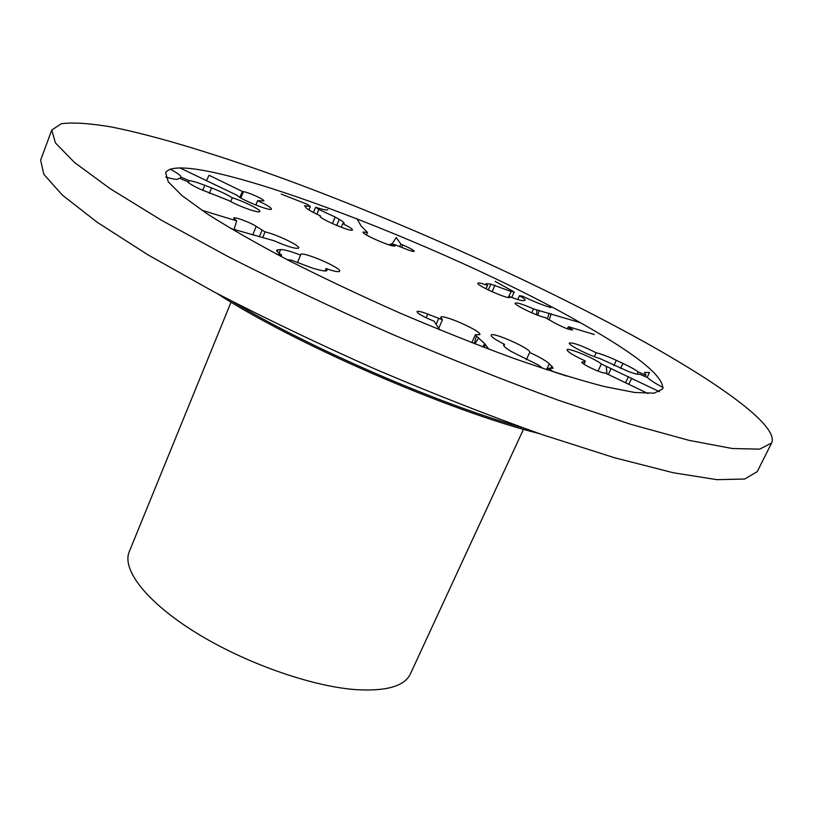 <?xml version="1.0" encoding="UTF-8"?>
<svg xmlns="http://www.w3.org/2000/svg" width="813" height="813" viewBox="0 0 813 813"><rect width="100%" height="100%" fill="white"/><g stroke="black" fill="none" stroke-linecap="round" stroke-linejoin="round"><path stroke-width="1.22" d="M165.72 177.061L167 177.427C173.179 179.155 176.888 179.693 178.118 179.023L179.439 178.199L187.559 181.665C188.809 183.281 192.864 185.72 199.713 188.972L229.124 200.689C239.174 206.512 259.774 213.738 259.814 211.492C261.095 209.886 243.758 201.258 232.294 197.783C227.152 194.622 220.242 191.329 211.563 187.915L204.744 185.273C197.508 182.498 192.285 180.964 189.063 180.659L180.964 177.112C181.177 175.72 177.529 173.057 170.029 169.114M201.766 210.232L236.654 220.841L234.134 229.53M252.691 235.028L256.217 226.38C250.495 222.437 233.778 216.319 233.646 218.138L236.654 220.841M256.217 226.38L265.038 231.888L262.67 237.701M230.638 228.473L273.981 240.729C287.792 246.746 296.034 249.174 298.706 248.026C300.495 245.861 276.064 234.164 265.038 231.888M276.613 254.154L281.644 254.947L281.013 256.471M286.908 259.54L291.674 260.282L313.361 268.442L319.174 269.936C323.94 271.146 326.562 271.288 327.05 270.383L326.094 268.564C334.204 271.4 338.726 272.294 339.651 271.227C342.029 267.965 301.247 250.607 300.546 254.601L300.586 255.109C291.034 251.4 284.387 249.55 280.637 249.55L276.644 250.241C276.369 251.115 278.036 252.68 281.644 254.947M439.762 329.875L434 321.135L431.784 320.251C422.597 316.359 417.669 313.472 417.018 311.592C417.882 310.83 421.469 311.674 427.76 314.113L442.465 319.773L440.676 317.365C441.449 313.33 482.292 331.338 479.822 334.631L475.412 334.661L471.814 342.69M474.284 343.645L476.448 336.064L475.412 334.661M476.448 336.064L484.741 343.767L488.786 349.194M542.779 368.431L538.521 365.088L511.438 351.592C505.899 348.269 503.298 346.023 503.633 344.864L504.548 344.377C495.574 339.864 491.103 336.795 491.123 335.18C491.875 331.267 532.109 349.214 529.68 352.395L526.275 359.824M566.824 376.114L553.521 371.785L548.348 368.208L553.216 368.198L549.283 363.685C545.594 360.535 539.049 356.785 529.649 352.446M647.961 393.502L605.126 372.964C602.26 373.878 580.391 363.594 581.915 362.049L585.035 361.45L585.045 360.83C573.551 355.535 567.545 351.866 567.027 349.824C567.332 347.09 594.486 358.299 601.366 363.98L598.012 371.104M606.935 373.502L606.244 366.348L601.366 363.98M606.244 366.348L659.567 391.734M663.154 387.547C654.922 383.208 649.729 379.884 647.565 377.567L639.638 374.183C638.439 374.742 634.516 373.777 627.89 371.277L599.313 358.309C588.937 355.525 567.626 344.61 569.344 343.015C573.185 342.456 582.128 345.718 596.173 352.781L594.354 356.673M647.189 377.395L649.506 372.537L644.465 372.435L645.959 375.26L638.164 371.937C635.034 369.559 629.963 366.724 622.951 363.421L616.325 360.342C607.89 356.47 601.173 353.95 596.173 352.781M594.303 334.509L568.49 326.735L567.22 328.747M536.712 314.844L536.844 309.926L533.531 308.91C523.074 304.316 516.966 302.375 515.208 303.097C513.46 304.651 537.566 316.277 545.36 317.629L554.629 322.924C563.521 327.629 569.547 329.966 572.708 329.915L568.49 326.735M536.844 309.926L580.431 322.731M550.858 307.578C543.064 305.332 533.633 301.542 522.586 296.206L519.446 295.729C523.409 297.965 525.3 299.428 525.147 300.119L523.633 300.637C521.783 300.891 517.078 299.53 509.527 296.562L509.893 297.324C509.629 300.119 475.981 285.272 477.912 283.219C478.522 282.568 481.723 283.3 487.495 285.414L485.991 288.808M495.188 281.379L514.202 291.999L511.072 291.501L490.91 284.123L486.093 283.656L487.495 285.414M391.216 245.506L390.352 244.235L392.171 243.809L396.236 237.569L401.012 244.266L399.569 246.491M356.907 218.687L361.267 226.248L367.466 232.457L363.126 232.04C361.267 234.103 394.813 248.554 395.006 245.77L393.746 244.256L405.596 248.941C410.717 250.963 413.593 251.756 414.224 251.308C413.634 250.079 409.803 247.965 402.75 244.967L401.012 244.266M327.791 209.591C327.141 210.486 323.086 209.693 315.627 207.224L318.838 209.439L335.169 217.051L332.426 223.616M281.207 194.083L307.182 204.266L310.342 206.461L304.57 205.73L306.135 207.823C308.036 209.683 312.812 212.376 320.464 215.892L320.109 216.116C318.229 218.24 352.273 232.772 352.456 229.927C352.436 228.9 349.194 226.807 342.751 223.646L344.153 223.362C344.326 222.701 342.69 221.38 339.265 219.398L335.169 217.051M206.329 180.872L209.083 175.273L242.508 191.533L239.703 197.274M179.663 167.793L237.142 195.333C240.313 199.49 271.44 211.908 271.43 209.032C271.176 207.549 266.583 204.774 257.65 200.72L263.89 200.902C264.977 199.734 248.128 192.132 243.392 191.655L242.508 191.533M230.77 201.583L232.294 197.783M255.892 205.059L257.65 200.72M320.464 215.892L320.2 216.532M341.226 227.264L342.751 223.646M310.342 206.461L308.91 209.927M393.035 245.902L393.746 244.256M367.466 232.457L366.419 234.906M509.07 297.578L509.527 296.562M511.072 291.501L508.359 297.517M533.531 308.91L531.763 312.802M638.164 371.937L637.097 374.173M503.867 345.881L504.548 344.377M548.348 368.208L547.525 369.996M438.705 328.279L442.465 319.773M300.586 255.109L297.385 262.823M325.088 270.973L326.094 268.564M391.287 244.266L392.303 245.76M390.352 244.235L389.386 244.855M517.739 299.519L519.446 295.729M316.857 214.205L318.838 209.439M188.342 182.498L189.063 180.659M645.959 375.26L645.319 376.602M514.202 291.999L511.753 297.426M313.442 212.488L315.627 207.224M180.374 178.606L180.923 177.193M231.044 302.141L129.237 551.742C121.655 569.537 146.523 601.966 195.313 632.301C244.002 662.615 310.444 686.192 355.23 689.587C386.053 691.528 404.427 686.324 410.362 673.977L523.47 429.294M233.128 301.897C308.594 347.517 437.404 403.522 522.231 427.608M539.11 433.563C449.823 411.337 294.408 343.757 217.264 293.615M771.608 443.014L757.208 471.662L744.728 479.02L716.893 479.67L673.205 472.729L614.343 457.699L542.454 434.721C489.121 415.717 433.532 393.919 375.687 369.336C318.259 343.797 264.408 318.005 214.134 291.958L148.301 255.058L97.164 222.254L62.286 195.039L43.78 174.246L40.65 160.1L51.788 130.029L61.351 123.688C73.353 122.235 90.101 123.342 111.594 127.011C157.742 136.228 220.272 155.537 288.31 180.425C408.136 224.794 542.21 285.282 643.866 341.663C722.035 385.189 779.23 426.5 771.608 443.014L759.698 449.142L732.361 448.532L689.048 440.361L630.38 424.203L558.49 400.281C505.056 380.748 449.264 358.604 391.124 333.818C333.35 308.198 279.103 282.507 228.382 256.745L161.858 220.486L110.029 188.596L74.511 162.488L55.426 142.915L51.788 130.029M582.281 323.777C637.199 354.905 664.018 376.602 662.737 388.888L654.252 393.146L634.74 392.486L604.191 386.5C578.592 379.834 548.511 370.484 513.948 358.452C477.475 345.047 439.538 329.936 400.128 313.127C360.952 295.769 324.031 278.331 289.347 260.8C256.979 243.727 229.632 228.097 207.295 213.921L182.082 195.669L168.291 181.848L165.618 172.732C181.726 144.846 446.256 245.252 582.281 323.777M211.563 187.915L209.368 193.443M339.265 219.398L336.714 225.475M490.91 284.123L488.308 289.967M494.954 285.251L492.058 291.715M616.325 360.342L613.815 365.647M622.951 363.421L620.563 368.472M583.815 364.072L585.035 361.45M549.283 363.685L546.519 369.671M551.915 366.063L550.726 368.635M436.114 324.326L438.695 318.462M259.347 236.817L262.03 230.221M277.965 249.693L277.192 251.573M280.637 249.55L279.103 253.25M478.755 337.923L474.833 343.858M482.678 346.877L484.741 343.767M485.666 344.824L483.959 347.364M426.154 317.781L427.76 314.113M611.163 368.543L608.409 374.214M625.604 382.598L628.51 376.622M631.853 378.218L628.795 384.143M582.006 362.496L582.311 361.846M539.202 310.434L537.769 315.251M547.464 318.696L549.131 313.107M551.194 313.696L549.283 319.753M568.907 329.326L569.761 327.476M392.171 243.809L393.258 245.384M401.713 247.365L402.75 244.967M240.851 197.976L243.392 191.655M204.744 185.273L202.711 190.374M255.851 205.039L257.65 200.608M583.958 364.163L585.279 361.318"/></g></svg>
